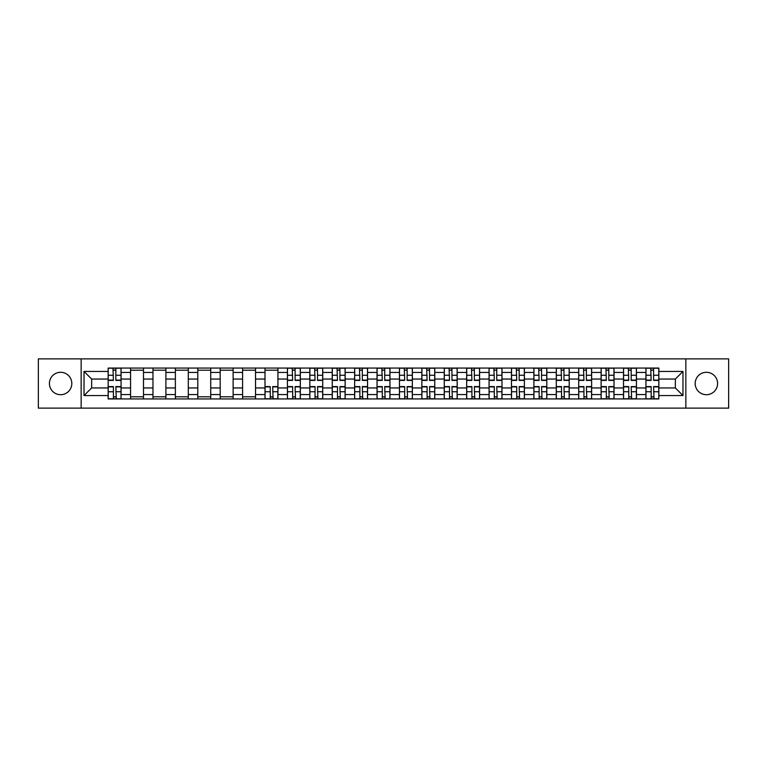 <?xml version="1.0" encoding="UTF-8"?>
<svg xmlns="http://www.w3.org/2000/svg" width="767" height="767" viewBox="0 0 767 767"><rect width="100%" height="100%" fill="white"/><g stroke="black" fill="none" stroke-linecap="round" stroke-linejoin="round"><path stroke-width="1.15" d="M706.388 372.292A11.208 11.208 0 0 0 695.18 383.5A11.208 11.208 0 0 0 706.388 394.708A11.208 11.208 0 0 0 717.586 383.5A11.208 11.208 0 0 0 706.388 372.292M60.612 372.292A11.208 11.208 0 0 0 49.414 383.5A11.208 11.208 0 0 0 60.612 394.708A11.208 11.208 0 0 0 71.82 383.5A11.208 11.208 0 0 0 60.612 372.292M685.851 408.13L728.65 408.13L728.65 358.87L38.35 358.87L38.35 408.13L685.851 408.13L685.851 358.87M130.563 398.936L130.563 372.436L121.081 372.436L121.081 398.936M121.081 372.436L121.081 368.064M130.563 372.436L130.563 368.064M143.487 368.064L143.487 398.936M152.969 398.936L152.969 368.064M165.893 368.064L165.893 398.936M175.375 398.936L175.375 368.064M188.298 368.064L188.298 398.936M197.781 398.936L197.781 368.064M210.714 368.064L210.714 398.936M220.187 398.936L220.187 368.064M233.12 368.064L233.12 398.936M242.593 398.936L242.593 368.064M255.526 368.064L255.526 398.936M264.998 398.936L264.998 368.064M277.932 368.064L277.932 398.936M287.414 398.936L287.414 368.064M300.338 368.064L300.338 398.936M309.82 398.936L309.82 368.064M322.744 368.064L322.744 398.936M332.226 398.936L332.226 368.064M345.15 368.064L345.15 398.936M354.632 398.936L354.632 368.064M367.556 368.064L367.556 398.936M377.038 398.936L377.038 368.064M389.962 368.064L389.962 398.936M399.444 398.936L399.444 368.064M412.368 368.064L412.368 398.936M421.85 398.936L421.85 368.064M434.774 368.064L434.774 398.936M444.256 398.936L444.256 368.064M457.18 368.064L457.18 398.936M466.662 398.936L466.662 368.064M479.586 368.064L479.586 398.936M489.068 398.936L489.068 368.064M502.002 368.064L502.002 398.936M511.474 398.936L511.474 368.064M524.407 368.064L524.407 398.936M533.88 398.936L533.88 368.064M546.813 368.064L546.813 398.936M556.286 398.936L556.286 368.064M569.219 368.064L569.219 398.936M578.702 398.936L578.702 368.064M591.625 368.064L591.625 398.936M601.107 398.936L601.107 368.064M614.031 368.064L614.031 398.936M623.513 398.936L623.513 368.064M636.437 368.064L636.437 398.936M645.919 398.936L645.919 368.064M645.919 387.949L636.437 387.949M623.513 387.949L614.031 387.949M601.107 387.949L591.625 387.949M578.702 387.949L569.219 387.949M556.286 387.949L546.813 387.949M533.88 387.949L524.407 387.949M511.474 387.949L502.002 387.949M489.068 387.949L479.586 387.949M466.662 387.949L457.18 387.949M444.256 387.949L434.774 387.949M421.85 387.949L412.368 387.949M399.444 387.949L389.962 387.949M377.038 387.949L367.556 387.949M354.632 387.949L345.15 387.949M332.226 387.949L322.744 387.949M309.82 387.949L300.338 387.949M287.414 387.949L277.932 387.949M264.998 387.949L255.526 387.949M242.593 387.949L233.12 387.949M220.187 387.949L210.714 387.949M197.781 387.949L188.298 387.949M175.375 387.949L165.893 387.949M152.969 387.949L143.487 387.949M130.563 387.949L121.081 387.949M645.919 379.051L636.437 379.051M623.513 379.051L614.031 379.051M601.107 379.051L591.625 379.051M578.702 379.051L569.219 379.051M556.286 379.051L546.813 379.051M533.88 379.051L524.407 379.051M511.474 379.051L502.002 379.051M489.068 379.051L479.586 379.051M466.662 379.051L457.18 379.051M444.256 379.051L434.774 379.051M421.85 379.051L412.368 379.051M399.444 379.051L389.962 379.051M377.038 379.051L367.556 379.051M354.632 379.051L345.15 379.051M332.226 379.051L322.744 379.051M309.82 379.051L300.338 379.051M287.414 379.051L277.932 379.051M264.998 379.051L255.526 379.051M242.593 379.051L233.12 379.051M220.187 379.051L210.714 379.051M197.781 379.051L188.298 379.051M175.375 379.051L165.893 379.051M152.969 379.051L143.487 379.051M130.563 379.051L121.081 379.051M91.637 387.949L108.157 387.949L108.157 379.051L91.637 379.051L91.637 387.949L84.025 395.561L84.025 371.439L108.157 371.439L108.157 379.051M658.843 379.051L658.843 387.949L675.363 387.949L675.363 379.051L658.843 379.051L658.843 368.064L108.157 368.064L108.157 371.439M658.843 371.439L682.975 371.439L682.975 395.561L658.843 395.561L658.843 387.949M108.157 387.949L108.157 398.936L658.843 398.936L658.843 395.561M108.157 395.561L84.025 395.561M81.149 408.13L81.149 358.87M115.836 396.788L113.401 396.788M113.401 370.212L115.836 370.212M143.487 396.788L130.563 396.788M130.563 370.212L143.487 370.212M165.893 396.788L152.969 396.788M152.969 370.212L165.893 370.212M188.298 396.788L175.375 396.788M175.375 370.212L188.298 370.212M210.714 396.788L197.781 396.788M197.781 370.212L210.714 370.212M233.12 396.788L220.187 396.788M220.187 370.212L233.12 370.212M255.526 396.788L242.593 396.788M242.593 370.212L255.526 370.212M272.688 396.788L270.243 396.788M264.998 370.212L277.932 370.212M295.094 396.788L292.649 396.788M292.649 370.212L295.094 370.212M317.5 396.788L315.055 396.788M315.055 370.212L317.5 370.212M339.906 396.788L337.47 396.788M337.47 370.212L339.906 370.212M362.312 396.788L359.876 396.788M359.876 370.212L362.312 370.212M384.718 396.788L382.282 396.788M382.282 370.212L384.718 370.212M407.124 396.788L404.688 396.788M404.688 370.212L407.124 370.212M429.53 396.788L427.094 396.788M427.094 370.212L429.53 370.212M451.945 396.788L449.5 396.788M449.5 370.212L451.945 370.212M474.351 396.788L471.906 396.788M471.906 370.212L474.351 370.212M496.757 396.788L494.312 396.788M494.312 370.212L496.757 370.212M519.163 396.788L516.718 396.788M516.718 370.212L519.163 370.212M541.569 396.788L539.124 396.788M539.124 370.212L541.569 370.212M563.975 396.788L561.53 396.788M561.53 370.212L563.975 370.212M586.381 396.788L583.936 396.788M583.936 370.212L586.381 370.212M608.787 396.788L606.342 396.788M606.342 370.212L608.787 370.212M631.193 396.788L628.758 396.788M628.758 370.212L631.193 370.212M653.599 396.788L651.164 396.788M651.164 370.212L653.599 370.212M84.025 371.439L91.637 379.051M675.363 387.949L682.975 395.561M675.363 379.051L682.975 371.439M115.836 380.413L115.836 368.198L121.013 368.198L121.013 380.413L115.836 380.413M113.401 370.068L115.836 370.068M116.268 368.198L108.224 368.198L108.224 380.413L113.401 380.413L112.97 368.198M113.401 386.587L113.401 398.802L108.224 398.802L108.224 386.587L113.401 386.587M115.836 396.932L113.401 396.932M112.97 398.802L121.013 398.802L121.013 386.587L115.836 386.587L116.268 398.802M295.094 380.413L295.094 368.198L300.261 368.198L300.261 380.413L295.094 380.413M292.649 370.068L295.094 370.068M295.525 368.198L287.481 368.198L287.481 380.413L292.649 380.413L292.217 368.198M317.5 380.413L317.5 368.198L322.667 368.198L322.667 380.413L317.5 380.413M315.055 370.068L317.5 370.068M317.931 368.198L309.887 368.198L309.887 380.413L315.055 380.413L314.623 368.198M339.906 380.413L339.906 368.198L345.083 368.198L345.083 380.413L339.906 380.413M337.47 370.068L339.906 370.068M340.337 368.198L332.293 368.198L332.293 380.413L337.47 380.413L337.039 368.198M362.312 380.413L362.312 368.198L367.489 368.198L367.489 380.413L362.312 380.413M359.876 370.068L362.312 370.068M362.743 368.198L354.699 368.198L354.699 380.413L359.876 380.413L359.445 368.198M384.718 380.413L384.718 368.198L389.895 368.198L389.895 380.413L384.718 380.413M382.282 370.068L384.718 370.068M385.149 368.198L377.105 368.198L377.105 380.413L382.282 380.413L381.851 368.198M407.124 380.413L407.124 368.198L412.301 368.198L412.301 380.413L407.124 380.413M404.688 370.068L407.124 370.068M407.555 368.198L399.511 368.198L399.511 380.413L404.688 380.413L404.257 368.198M429.53 380.413L429.53 368.198L434.707 368.198L434.707 380.413L429.53 380.413M427.094 370.068L429.53 370.068M429.961 368.198L421.917 368.198L421.917 380.413L427.094 380.413L426.663 368.198M451.945 380.413L451.945 368.198L457.113 368.198L457.113 380.413L451.945 380.413M449.5 370.068L451.945 370.068M452.377 368.198L444.333 368.198L444.333 380.413L449.5 380.413L449.069 368.198M474.351 380.413L474.351 368.198L479.519 368.198L479.519 380.413L474.351 380.413M471.906 370.068L474.351 370.068M474.783 368.198L466.739 368.198L466.739 380.413L471.906 380.413L471.475 368.198M496.757 380.413L496.757 368.198L501.925 368.198L501.925 380.413L496.757 380.413M494.312 370.068L496.757 370.068M497.189 368.198L489.145 368.198L489.145 380.413L494.312 380.413L493.881 368.198M519.163 380.413L519.163 368.198L524.331 368.198L524.331 380.413L519.163 380.413M516.718 370.068L519.163 370.068M519.595 368.198L511.551 368.198L511.551 380.413L516.718 380.413L516.287 368.198M541.569 380.413L541.569 368.198L546.737 368.198L546.737 380.413L541.569 380.413M539.124 370.068L541.569 370.068M542.001 368.198L533.957 368.198L533.957 380.413L539.124 380.413L538.693 368.198M563.975 380.413L563.975 368.198L569.143 368.198L569.143 380.413L563.975 380.413M561.53 370.068L563.975 370.068M564.407 368.198L556.363 368.198L556.363 380.413L561.53 380.413L561.099 368.198M586.381 380.413L586.381 368.198L591.549 368.198L591.549 380.413L586.381 380.413M583.936 370.068L586.381 370.068M586.813 368.198L578.769 368.198L578.769 380.413L583.936 380.413L583.505 368.198M270.243 386.587L270.243 398.802L265.075 398.802L265.075 386.587L270.243 386.587M272.688 396.932L270.243 396.932M269.811 398.802L277.855 398.802L277.855 386.587L272.688 386.587L273.119 398.802M292.649 386.587L292.649 398.802L287.481 398.802L287.481 386.587L292.649 386.587M295.094 396.932L292.649 396.932M292.217 398.802L300.261 398.802L300.261 386.587L295.094 386.587L295.525 398.802M315.055 386.587L315.055 398.802L309.887 398.802L309.887 386.587L315.055 386.587M317.5 396.932L315.055 396.932M314.623 398.802L322.667 398.802L322.667 386.587L317.5 386.587L317.931 398.802M337.47 386.587L337.47 398.802L332.293 398.802L332.293 386.587L337.47 386.587M339.906 396.932L337.47 396.932M337.039 398.802L345.083 398.802L345.083 386.587L339.906 386.587L340.337 398.802M359.876 386.587L359.876 398.802L354.699 398.802L354.699 386.587L359.876 386.587M362.312 396.932L359.876 396.932M359.445 398.802L367.489 398.802L367.489 386.587L362.312 386.587L362.743 398.802M382.282 386.587L382.282 398.802L377.105 398.802L377.105 386.587L382.282 386.587M384.718 396.932L382.282 396.932M381.851 398.802L389.895 398.802L389.895 386.587L384.718 386.587L385.149 398.802M404.688 386.587L404.688 398.802L399.511 398.802L399.511 386.587L404.688 386.587M407.124 396.932L404.688 396.932M404.257 398.802L412.301 398.802L412.301 386.587L407.124 386.587L407.555 398.802M427.094 386.587L427.094 398.802L421.917 398.802L421.917 386.587L427.094 386.587M429.53 396.932L427.094 396.932M426.663 398.802L434.707 398.802L434.707 386.587L429.53 386.587L429.961 398.802M449.5 386.587L449.5 398.802L444.333 398.802L444.333 386.587L449.5 386.587M451.945 396.932L449.5 396.932M449.069 398.802L457.113 398.802L457.113 386.587L451.945 386.587L452.377 398.802M471.906 386.587L471.906 398.802L466.739 398.802L466.739 386.587L471.906 386.587M474.351 396.932L471.906 396.932M471.475 398.802L479.519 398.802L479.519 386.587L474.351 386.587L474.783 398.802M494.312 386.587L494.312 398.802L489.145 398.802L489.145 386.587L494.312 386.587M496.757 396.932L494.312 396.932M493.881 398.802L501.925 398.802L501.925 386.587L496.757 386.587L497.189 398.802M516.718 386.587L516.718 398.802L511.551 398.802L511.551 386.587L516.718 386.587M519.163 396.932L516.718 396.932M516.287 398.802L524.331 398.802L524.331 386.587L519.163 386.587L519.595 398.802M539.124 386.587L539.124 398.802L533.957 398.802L533.957 386.587L539.124 386.587M541.569 396.932L539.124 396.932M538.693 398.802L546.737 398.802L546.737 386.587L541.569 386.587L542.001 398.802M561.53 386.587L561.53 398.802L556.363 398.802L556.363 386.587L561.53 386.587M563.975 396.932L561.53 396.932M561.099 398.802L569.143 398.802L569.143 386.587L563.975 386.587L564.407 398.802M583.936 386.587L583.936 398.802L578.769 398.802L578.769 386.587L583.936 386.587M586.381 396.932L583.936 396.932M583.505 398.802L591.549 398.802L591.549 386.587L586.381 386.587L586.813 398.802M608.787 380.413L608.787 368.198L613.955 368.198L613.955 380.413L608.787 380.413M606.342 370.068L608.787 370.068M609.219 368.198L601.175 368.198L601.175 380.413L606.342 380.413L605.92 368.198M606.342 386.587L606.342 398.802L601.175 398.802L601.175 386.587L606.342 386.587M608.787 396.932L606.342 396.932M605.92 398.802L613.955 398.802L613.955 386.587L608.787 386.587L609.219 398.802M631.193 380.413L631.193 368.198L636.37 368.198L636.37 380.413L631.193 380.413M628.758 370.068L631.193 370.068M631.624 368.198L623.581 368.198L623.581 380.413L628.758 380.413L628.326 368.198M628.758 386.587L628.758 398.802L623.581 398.802L623.581 386.587L628.758 386.587M631.193 396.932L628.758 396.932M628.326 398.802L636.37 398.802L636.37 386.587L631.193 386.587L631.624 398.802M653.599 380.413L653.599 368.198L658.776 368.198L658.776 380.413L653.599 380.413M651.164 370.068L653.599 370.068M654.03 368.198L645.987 368.198L645.987 380.413L651.164 380.413L650.732 368.198M651.164 386.587L651.164 398.802L645.987 398.802L645.987 386.587L651.164 386.587M653.599 396.932L651.164 396.932M650.732 398.802L658.776 398.802L658.776 386.587L653.599 386.587L654.03 398.802M623.513 372.436L614.031 372.436M601.107 372.436L591.625 372.436M578.702 372.436L569.219 372.436M556.286 372.436L546.813 372.436M533.88 372.436L524.407 372.436M511.474 372.436L502.002 372.436M489.068 372.436L479.586 372.436M466.662 372.436L457.18 372.436M444.256 372.436L434.774 372.436M421.85 372.436L412.368 372.436M399.444 372.436L389.962 372.436M377.038 372.436L367.556 372.436M354.632 372.436L345.15 372.436M332.226 372.436L322.744 372.436M309.82 372.436L300.338 372.436M287.414 372.436L277.932 372.436M264.998 372.436L255.526 372.436M242.593 372.436L233.12 372.436M220.187 372.436L210.714 372.436M197.781 372.436L188.298 372.436M175.375 372.436L165.893 372.436M152.969 372.436L143.487 372.436M645.919 372.436L636.437 372.436M623.513 394.564L614.031 394.564M601.107 394.564L591.625 394.564M578.702 394.564L569.219 394.564M556.286 394.564L546.813 394.564M533.88 394.564L524.407 394.564M511.474 394.564L502.002 394.564M489.068 394.564L479.586 394.564M466.662 394.564L457.18 394.564M444.256 394.564L434.774 394.564M421.85 394.564L412.368 394.564M399.444 394.564L389.962 394.564M377.038 394.564L367.556 394.564M354.632 394.564L345.15 394.564M332.226 394.564L322.744 394.564M309.82 394.564L300.338 394.564M287.414 394.564L277.932 394.564M264.998 394.564L255.526 394.564M242.593 394.564L233.12 394.564M220.187 394.564L210.714 394.564M197.781 394.564L188.298 394.564M175.375 394.564L165.893 394.564M152.969 394.564L143.487 394.564M130.563 394.564L121.081 394.564M645.919 394.564L636.437 394.564M115.836 380.106L121.013 380.106M115.836 375.255L121.013 375.255M108.224 380.106L113.401 380.106M108.224 375.255L113.401 375.255M113.401 386.894L108.224 386.894M113.401 391.745L108.224 391.745M121.013 386.894L115.836 386.894M121.013 391.745L115.836 391.745M295.094 380.106L300.261 380.106M295.094 375.255L300.261 375.255M287.481 380.106L292.649 380.106M287.481 375.255L292.649 375.255M317.5 380.106L322.667 380.106M317.5 375.255L322.667 375.255M309.887 380.106L315.055 380.106M309.887 375.255L315.055 375.255M339.906 380.106L345.083 380.106M339.906 375.255L345.083 375.255M332.293 380.106L337.47 380.106M332.293 375.255L337.47 375.255M362.312 380.106L367.489 380.106M362.312 375.255L367.489 375.255M354.699 380.106L359.876 380.106M354.699 375.255L359.876 375.255M384.718 380.106L389.895 380.106M384.718 375.255L389.895 375.255M377.105 380.106L382.282 380.106M377.105 375.255L382.282 375.255M407.124 380.106L412.301 380.106M407.124 375.255L412.301 375.255M399.511 380.106L404.688 380.106M399.511 375.255L404.688 375.255M429.53 380.106L434.707 380.106M429.53 375.255L434.707 375.255M421.917 380.106L427.094 380.106M421.917 375.255L427.094 375.255M451.945 380.106L457.113 380.106M451.945 375.255L457.113 375.255M444.333 380.106L449.5 380.106M444.333 375.255L449.5 375.255M474.351 380.106L479.519 380.106M474.351 375.255L479.519 375.255M466.739 380.106L471.906 380.106M466.739 375.255L471.906 375.255M496.757 380.106L501.925 380.106M496.757 375.255L501.925 375.255M489.145 380.106L494.312 380.106M489.145 375.255L494.312 375.255M519.163 380.106L524.331 380.106M519.163 375.255L524.331 375.255M511.551 380.106L516.718 380.106M511.551 375.255L516.718 375.255M541.569 380.106L546.737 380.106M541.569 375.255L546.737 375.255M533.957 380.106L539.124 380.106M533.957 375.255L539.124 375.255M563.975 380.106L569.143 380.106M563.975 375.255L569.143 375.255M556.363 380.106L561.53 380.106M556.363 375.255L561.53 375.255M586.381 380.106L591.549 380.106M586.381 375.255L591.549 375.255M578.769 380.106L583.936 380.106M578.769 375.255L583.936 375.255M270.243 386.894L265.075 386.894M270.243 391.745L265.075 391.745M277.855 386.894L272.688 386.894M277.855 391.745L272.688 391.745M292.649 386.894L287.481 386.894M292.649 391.745L287.481 391.745M300.261 386.894L295.094 386.894M300.261 391.745L295.094 391.745M315.055 386.894L309.887 386.894M315.055 391.745L309.887 391.745M322.667 386.894L317.5 386.894M322.667 391.745L317.5 391.745M337.47 386.894L332.293 386.894M337.47 391.745L332.293 391.745M345.083 386.894L339.906 386.894M345.083 391.745L339.906 391.745M359.876 386.894L354.699 386.894M359.876 391.745L354.699 391.745M367.489 386.894L362.312 386.894M367.489 391.745L362.312 391.745M382.282 386.894L377.105 386.894M382.282 391.745L377.105 391.745M389.895 386.894L384.718 386.894M389.895 391.745L384.718 391.745M404.688 386.894L399.511 386.894M404.688 391.745L399.511 391.745M412.301 386.894L407.124 386.894M412.301 391.745L407.124 391.745M427.094 386.894L421.917 386.894M427.094 391.745L421.917 391.745M434.707 386.894L429.53 386.894M434.707 391.745L429.53 391.745M449.5 386.894L444.333 386.894M449.5 391.745L444.333 391.745M457.113 386.894L451.945 386.894M457.113 391.745L451.945 391.745M471.906 386.894L466.739 386.894M471.906 391.745L466.739 391.745M479.519 386.894L474.351 386.894M479.519 391.745L474.351 391.745M494.312 386.894L489.145 386.894M494.312 391.745L489.145 391.745M501.925 386.894L496.757 386.894M501.925 391.745L496.757 391.745M516.718 386.894L511.551 386.894M516.718 391.745L511.551 391.745M524.331 386.894L519.163 386.894M524.331 391.745L519.163 391.745M539.124 386.894L533.957 386.894M539.124 391.745L533.957 391.745M546.737 386.894L541.569 386.894M546.737 391.745L541.569 391.745M561.53 386.894L556.363 386.894M561.53 391.745L556.363 391.745M569.143 386.894L563.975 386.894M569.143 391.745L563.975 391.745M583.936 386.894L578.769 386.894M583.936 391.745L578.769 391.745M591.549 386.894L586.381 386.894M591.549 391.745L586.381 391.745M608.787 380.106L613.955 380.106M608.787 375.255L613.955 375.255M601.175 380.106L606.342 380.106M601.175 375.255L606.342 375.255M606.342 386.894L601.175 386.894M606.342 391.745L601.175 391.745M613.955 386.894L608.787 386.894M613.955 391.745L608.787 391.745M631.193 380.106L636.37 380.106M631.193 375.255L636.37 375.255M623.581 380.106L628.758 380.106M623.581 375.255L628.758 375.255M628.758 386.894L623.581 386.894M628.758 391.745L623.581 391.745M636.37 386.894L631.193 386.894M636.37 391.745L631.193 391.745M653.599 380.106L658.776 380.106M653.599 375.255L658.776 375.255M645.987 380.106L651.164 380.106M645.987 375.255L651.164 375.255M651.164 386.894L645.987 386.894M651.164 391.745L645.987 391.745M658.776 386.894L653.599 386.894M658.776 391.745L653.599 391.745"/></g></svg>
